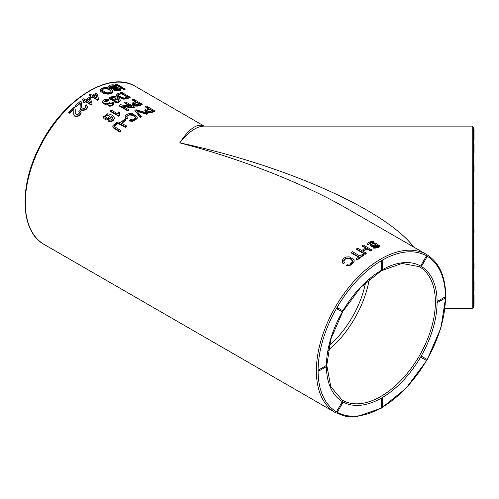 <?xml version="1.0" encoding="UTF-8"?>
<svg xmlns="http://www.w3.org/2000/svg" width="499" height="499" viewBox="0 0 499 499"><rect width="100%" height="100%" fill="white"/><g stroke="black" fill="none" stroke-linecap="round" stroke-linejoin="round"><path stroke-width="0.75" d="M363.241 244.978L371.824 249.93A91.866 53.037 120 0 0 370.688 250.542L367.164 248.508A91.866 53.037 120 0 0 362.704 251.116L366.229 253.149A91.866 53.037 120 0 0 365.087 253.872L356.511 248.914A91.866 53.037 -60 0 1 357.646 248.196L361.688 250.529A91.866 53.037 -60 0 1 366.147 247.922L362.106 245.583A91.866 53.037 -60 0 1 363.241 244.978M370.688 250.542L370.688 251.034A91.261 52.688 120 0 1 371.824 250.429L371.824 249.93M365.711 248.159L362.106 246.082L362.106 245.583M366.229 253.149L366.229 253.642A91.261 52.688 120 0 0 365.087 254.365L365.087 253.872M365.087 254.365L356.511 249.413L356.511 248.914M370.688 251.034L367.164 249.001L367.164 248.508M367.164 249.001A91.261 52.688 120 0 0 363.116 251.353M351.327 252.5A91.866 53.037 120 0 1 352.456 251.677L360.022 256.049A91.866 53.037 -60 0 1 362.829 254.11L363.84 254.69L363.84 255.189A91.261 52.688 120 0 0 357.097 260.11L357.097 259.605L356.08 259.018A91.866 53.037 -60 0 1 358.9 256.866L351.327 252.5L351.327 252.999L358.519 257.147M357.097 260.11L356.08 259.524L356.08 259.018M363.84 254.69A91.866 53.037 120 0 0 357.097 259.605M352.662 261.42C352.25 258.856 350.192 257.721 346.506 258.02L345.302 258.551L343.83 260.129L343.68 261.058L344.447 262.462L343.056 263.329L342.171 260.927C342.632 259.093 344.036 257.771 346.381 256.973L349.294 256.86L353.878 259.58L354.159 260.634L353.984 261.626L349.737 265.175L346.705 265.219L347.522 264.052L349.724 264.071L352.706 261.039M343.056 263.329L343.056 263.852L344.447 262.979L344.447 262.462M352.687 261.301L350.766 259.187L347.603 258.339L345.327 259.05L343.692 261.145M354.14 260.958L353.984 262.137L349.737 265.693L346.705 265.736L346.705 265.219M342.146 261.289L342.171 260.927M343.056 263.852L342.171 261.445M370.033 244.298L371.094 246.194C374.312 247.317 376.383 247.055 377.313 245.396L377.313 244.89C376.383 246.556 374.312 246.824 371.094 245.695L370.033 244.298C369.796 241.853 377.518 242.676 377.313 244.89M373.67 247.523L373.67 248.159C377.363 248.171 379.39 247.336 379.739 245.651L379.739 245.146C379.396 246.83 377.375 247.666 373.67 247.66L373.67 247.523M379.739 245.146L378.523 245.015C378.248 246.381 376.633 247.049 373.67 247.03M368.817 244.722C369.117 243.213 370.732 242.545 373.67 242.72L373.67 242.215C370.726 242.046 369.11 242.714 368.817 244.223L368.817 244.722L367.601 244.653L367.601 244.154C367.969 242.246 369.99 241.41 373.67 241.641L373.67 242.215M367.601 244.154L368.817 244.223M347.273 208.701C303.442 183.333 241.884 159.137 179.765 142.851C189.208 128.493 197.355 122.91 204.21 126.11L135.466 86.414A91.261 52.688 120 0 0 44.205 139.102A91.261 52.688 120 0 0 44.205 244.479L335.272 412.523A91.261 52.688 -60 0 1 335.272 307.147A91.261 52.688 -60 0 1 426.533 254.459L347.273 208.701M73.864 110.042L73.709 109.262A91.261 52.688 120 0 0 69.754 113.248L68.737 112.668L68.737 112.1L69.754 112.687L73.709 108.745L73.871 109.755M75.23 109.817L75.106 112.331M79.721 113.142L78.892 111.988L78.892 111.47L79.721 112.674M73.858 109.998L73.777 113.647C73.877 117.914 80.782 115.855 81.081 112.369L81.081 112.899C81.019 116.442 73.571 118.263 73.777 114.171L73.74 113.011M80.264 104.172L80.127 103.48A91.261 52.688 120 0 0 76.048 107.06L75.031 106.48L75.031 105.913L76.048 106.499L80.127 102.969L80.27 103.817M81.655 103.873L81.468 106.568M86.134 107.335L85.317 105.707L86.134 106.842L83.844 108.844L81.562 107.466L81.655 103.599L81.15 101.677L80.539 101.154L75.031 105.913M87.512 106.948L87.512 107.16C87.387 110.46 79.809 111.895 80.102 108.077L80.077 107.191M119.866 132.048L119.866 131.449L120.97 130.507L120.97 131.05A91.261 52.688 120 0 0 119.866 132.048L113.136 127.738L112.83 126.721M125.33 127.351L125.33 126.808L126.434 125.873L126.434 126.472A91.261 52.688 120 0 0 125.33 127.351L118.531 123.702L117.016 123.802L114.352 126.472M114.308 118.338C113.853 120.883 111.963 121.881 108.651 121.332L108.651 120.777C111.938 121.4 113.822 120.415 114.308 117.808C113.242 115.568 111.003 114.234 107.584 113.803L103.436 116.791L103.649 117.621L107.541 119.336L110.921 117.29L110.978 116.055L112.668 117.44L112.955 118.668L110.884 120.103L109.593 119.897L108.651 120.777M112.955 119.167L112.668 117.957L110.978 116.585L110.921 117.795L107.541 119.866L106.331 119.854L104.129 118.818L103.455 117.053M126.016 119.735L126.016 120.253A91.261 52.688 120 0 0 122.804 122.598L121.744 121.987L121.744 121.469L122.804 122.08L126.016 119.735L124.956 119.118L121.744 121.469M119.511 115.325L119.511 115.824A91.261 52.688 120 0 0 118.837 116.292L110.217 111.321L110.217 110.815L118.837 115.787L119.511 115.325L119.292 114.022L119.829 112.394L118.812 111.801L117.982 113.972L111.265 110.098L110.217 110.815M119.829 112.394L119.28 114.308M135.716 118.438C135.354 116.261 133.295 115.119 129.553 115.007L127.37 115.887L126.646 116.903M125.948 119.136L125.948 118.506L127.37 117.97L127.37 118.537L125.948 119.136L125.099 117.04M137.244 117.932L137.05 118.737L132.665 121.301L129.597 121.057L129.597 120.44L132.665 120.752L137.05 118.213L137.244 117.384L136.988 116.435L132.41 113.722L129.453 113.591C127.195 114.015 125.742 114.976 125.099 116.485L125.068 117.365M98.677 99.289L98.677 99.788A91.261 52.688 120 0 0 97.816 100.343L92.259 97.13A91.261 52.688 120 0 0 91.099 97.891L90.132 97.336L90.132 96.775L91.099 97.33L92.259 96.613L97.816 99.819L98.677 99.289L97.031 93.65L96.064 93.088L92.346 95.403L90.288 94.211L89.24 94.866L91.292 96.051L90.132 96.775M90.862 96.319L89.24 95.384L89.24 94.866M146.675 114.296L146.675 113.735L147.904 113.161L147.904 113.797A91.261 52.688 120 0 0 146.675 114.296L137.063 111.302M141.242 116.279L141.242 116.841A91.261 52.688 120 0 0 140.088 117.452L134.849 110.298L140.088 116.816L141.242 116.279L136.37 110.572L146.675 113.735M100.23 89.764L100.455 91.136L102.981 93.176L105.121 93.918L108.146 94.155C110.934 93.862 112.406 93.051 112.562 91.716L112.562 91.142C112.406 89.826 110.79 88.679 107.722 87.699L104.69 87.375L100.43 89.103L100.23 89.764L105.121 93.307L108.146 93.619C110.984 93.35 112.456 92.527 112.562 91.142M137.624 106.125L137.624 105.613L142.153 104.172L142.153 104.753L137.624 106.125L134.68 106.062L132.085 104.042M135.366 101.796L132.46 100.118L132.46 99.588L135.946 101.603C133.564 102.22 132.279 102.881 132.085 103.586L134.68 105.476L137.624 105.613M115.756 86.757L115.756 86.208L116.691 85.89L116.691 86.502L115.756 86.757L114.352 86.221L110.416 86.595L110.235 87.107M120.839 89.415C120.877 90.338 119.766 90.837 117.508 90.918L113.766 90.057L113.766 89.477L117.508 90.4C119.835 90.307 120.945 89.789 120.839 88.847L116.941 87.275L111.664 87.406L110.235 86.57L110.416 86.084L114.352 85.685L115.756 86.208M119.461 89.527C117.539 88.535 114.839 88.217 111.339 88.573L108.863 87.113L109.007 86.24M125.074 88.953L125.074 89.452A91.261 52.688 120 0 0 124.014 89.608L115.431 84.649L115.431 84.15L124.014 89.109L125.074 88.953L116.498 84L115.431 84.15M150.349 112.811L150.349 112.294L154.865 110.915L154.865 111.502L150.349 112.811L147.417 112.718L144.816 110.703M148.072 108.52L145.178 106.848L145.178 106.318L148.665 108.333C146.288 108.919 145.003 109.562 144.816 110.248L147.417 112.132L150.349 112.294M130.17 97.205L121.588 92.253L117.352 93.824L116.791 95.128L117.465 96.045L123.808 98.696C125.299 98.814 127.42 98.322 130.17 97.205L130.17 97.804L123.808 99.239L117.465 96.644L116.778 94.953M114.533 101.503C117.833 102.42 119.741 101.908 120.265 99.968C119.211 98.103 116.972 96.775 113.541 95.995L109.325 97.754L109.531 98.409L113.429 100.243L116.86 99.12L116.928 98.178L118.619 99.463L118.893 100.455L116.791 101.285L115.494 100.954L114.533 101.503L114.533 102.058C117.87 102.906 119.785 102.382 120.265 100.499L120.284 100.711M118.893 100.954L118.619 99.981L116.928 98.702L116.86 99.625L113.429 100.779L109.531 98.958L109.325 97.754M133.152 108.015L133.152 107.472L134.312 106.911L134.312 107.51A91.261 52.688 120 0 0 133.152 108.015L123.147 106.48M128.655 109.661L128.655 110.204A91.261 52.688 120 0 0 127.569 110.784L118.993 105.832L118.993 105.239L127.569 110.192L128.655 109.661L121.918 105.776L133.152 107.472M130.108 106.181L124.644 103.025L124.644 102.482L131.387 106.374L120.153 104.671L118.993 105.239M108.196 100.948L109.113 99.706L109.113 100.274L108.196 100.948L105.595 100.642L104.123 101.752M112.475 103.892L111.888 102.675L112.525 103.63L108.557 103.829L109.637 102.601L108.595 104.123M113.909 103.979L112.93 105.389L111.177 106.1L109.449 106.193L107.266 104.647M107.478 104.004C104.678 104.609 103.081 103.998 102.675 102.176L102.675 101.771M109.113 99.706L106.512 99.214C104.247 99.476 102.969 100.287 102.675 101.646L102.675 102.176M92.047 103.892L92.047 104.391A91.261 52.688 120 0 0 91.198 105.04L85.635 101.827A91.261 52.688 120 0 0 84.487 102.725L83.52 102.17L83.52 101.603L84.487 102.164L85.635 101.309L91.198 104.522L92.047 103.892L90.363 97.804L89.402 97.249L85.716 99.981L83.657 98.796L82.616 99.569L84.668 100.754L83.52 101.603M84.275 101.047L82.616 100.087L82.616 99.569M474.05 204.029A0.605 0.605 0 0 1 473.445 204.634L473.445 204.627A0.605 0.599 0 0 0 474.05 204.029L474.05 202.245A0.605 0.605 0 0 0 473.445 201.633L473.445 201.646A0.605 0.599 180 0 1 474.05 202.245A0.605 0.599 180 0 1 473.445 202.837M473.445 201.633L473.445 153.318A0.605 0.349 0 0 0 474.05 152.968L474.05 144.342A0.605 0.349 180 0 1 473.445 144.691L473.445 153.318M473.445 153.461L473.445 153.573A0.605 0.605 0 0 0 474.05 152.968M473.445 143.843L473.445 307.409L472.229 308.625L472.229 126.11L473.445 127.32L473.445 143.843M473.445 139.527L474.05 139.633L474.05 129.216L473.445 129.116L473.445 139.102M473.445 305.413L474.05 305.519L474.05 295.102L473.445 294.996L473.445 269.61A0.605 0.605 0 0 0 474.05 269.005A0.605 0.493 -0 0 1 473.445 269.497L473.445 269.61M445.432 297.042A90.045 51.99 120 0 0 426.782 256.006L426.782 256.006A0.605 0.349 -60 0 1 426.782 256.704L426.177 256.355A0.605 0.349 -60 0 1 426.782 256.006A90.045 51.99 120 0 0 381.76 260.466A0.605 0.349 -60 0 1 382.19 260.715A0.605 0.349 180 0 1 381.33 261.208A0.605 0.349 -60 0 1 381.76 260.466A90.045 51.99 120 0 0 336.738 307.995A0.605 0.349 -60 0 1 337.343 307.64A0.605 0.493 120 0 1 336.738 308.694A0.605 0.349 -60 0 1 336.738 307.995A90.045 51.99 120 0 0 318.088 370.745A0.605 0.349 -60 0 1 318.518 370.002A0.605 0.349 60 0 1 318.518 370.994A0.605 0.349 -60 0 1 318.088 370.745A90.045 51.99 120 0 0 336.738 411.968L336.738 411.968A0.605 0.349 -60 0 1 336.738 411.27L337.567 411.744L342.85 402.593L342.021 402.113A0.605 0.349 -60 0 1 342.632 401.764L342.632 401.764A78.262 45.184 -60 0 1 326.421 366.609M325.99 366.678A0.605 0.349 -120 0 0 325.99 365.692L318.518 370.002M325.99 365.692A0.605 0.349 -60 0 1 326.421 365.935M336.738 308.694L342.021 311.744A0.605 0.493 -60 0 0 342.632 310.69A0.605 0.349 -60 0 1 342.632 311.395M381.76 270.084A0.605 0.349 -60 0 1 381.33 269.834A0.605 0.349 0 0 0 382.365 269.591L382.365 260.958A0.605 0.605 0 0 0 382.066 260.434M381.33 261.208L381.33 269.834M337.343 307.64L342.632 310.69L337.343 307.64M382.346 269.753A78.262 45.184 -60 0 1 420.894 266.21L420.894 266.21A0.605 0.349 -60 0 1 420.894 265.505L421.724 265.986L427.007 256.835A0.605 0.605 0 0 0 426.782 256.006L426.782 256.006M426.177 256.355L420.894 265.505M421.724 265.986A0.605 0.605 0 0 1 420.894 266.21A78.262 45.184 -60 0 1 437.099 302.038A0.605 0.349 -60 0 1 437.529 301.29A0.605 0.349 60 0 1 437.529 302.282A0.605 0.349 -60 0 1 437.099 302.038L437.099 302.038A78.262 45.184 -60 0 1 420.894 356.579A0.605 0.349 -60 0 1 421.499 356.23A0.605 0.493 120 0 1 420.894 357.278A0.605 0.349 -60 0 1 420.894 356.579L420.894 356.579A78.262 45.184 -60 0 1 381.76 397.89A0.605 0.349 -60 0 1 382.19 398.14A0.605 0.349 180 0 1 381.33 398.632A0.605 0.349 -60 0 1 381.76 397.89L381.76 397.89A78.262 45.184 -60 0 1 342.632 401.764A0.605 0.605 0 0 1 342.85 402.593L342.632 402.468M445.002 297.972A0.605 0.349 -120 0 0 445.002 296.98L437.529 301.29M445.002 296.98A0.605 0.349 -60 0 1 445.432 297.229M420.894 357.278L426.177 360.334A0.605 0.493 -60 0 0 426.782 359.28L421.499 356.23M426.177 360.334A0.605 0.605 0 0 0 427.007 360.11A0.605 0.605 0 0 0 426.782 359.28L426.782 359.28A0.605 0.349 -60 0 1 426.782 359.979M381.76 407.508A0.605 0.349 -60 0 1 381.33 407.259A0.605 0.349 0 0 0 382.365 407.016L382.365 398.383A0.605 0.605 0 0 0 382.066 397.859M381.33 398.632L381.33 407.259M473.445 262.405L473.445 268.506A0.605 0.493 -0 0 1 474.05 269.005L474.05 262.904A0.605 0.493 180 0 0 473.445 262.405L473.445 262.293A0.605 0.605 0 0 1 474.05 262.904M472.229 126.11L203.898 126.11C196.643 126.278 188.597 131.861 179.765 142.851C285.397 165.294 385.453 209.867 413.783 247.099M329.153 345.676A71.6 41.336 120 0 0 365.58 282.584M369.254 279.328A76.335 44.068 -60 0 1 328.174 350.485M342.021 402.113L336.738 411.27M124.014 89.608L124.014 89.109M116.691 85.89C113.909 84.549 111.346 84.493 109.007 85.716L108.863 86.539L111.339 87.992L115.662 88.08C118.413 87.905 119.679 88.217 119.461 89.009L116.535 89.72L114.733 89.159L113.766 89.477M109.007 85.716L108.863 87.113M120.914 89.677L120.839 88.847M110.235 86.57L110.416 86.084L110.416 86.595M152.158 110.878L149.675 109.443L149.675 108.919L152.744 110.691L149.494 111.664L148.284 111.595L146.394 110.341L149.675 108.919M154.865 110.915L146.288 105.963L145.178 106.318M149.675 109.443A91.261 52.688 120 0 0 147.511 110.104L146.394 110.865M147.511 110.104L147.511 109.612M139.446 104.154L136.957 102.713L136.957 102.189L140.026 103.96L135.553 104.921L133.67 103.661L136.957 102.189M142.153 104.172L133.57 99.214L132.46 99.588M136.957 102.713A91.261 52.688 120 0 0 134.786 103.412L133.67 104.185M134.786 103.412L134.786 102.913M127.457 97.199L121.488 93.756L121.488 93.213L128.043 96.999L124.663 97.991L122.642 97.785L118.706 95.708L118.238 94.866L121.488 93.213M116.778 94.417L116.791 95.696M121.488 93.756A91.261 52.688 120 0 0 119.698 94.323L118.238 95.396M119.698 94.323L119.698 93.824M111.084 91.697C110.535 90.263 108.807 89.252 105.907 88.679L103.43 88.816L101.784 90.045M105.907 88.142C108.994 88.822 110.722 89.826 111.084 91.161C110.578 92.683 108.776 93.163 105.669 92.614L101.746 89.783L105.907 88.142L105.907 88.679M138.223 111.67L138.223 111.171M147.904 113.161L136.009 109.755L134.849 110.298M140.088 117.452L140.088 116.816M115.968 98.827L113.847 97.33L112.45 97.186L110.709 98.322M110.709 97.816L112.45 96.687L113.847 96.812L115.968 98.322L113.572 99.469L110.709 97.729M120.284 100.723L120.265 99.968M116.86 99.625L116.928 98.178M134.312 106.911L125.729 101.952L124.644 102.482M127.569 110.784L127.569 110.192M102.675 101.646C103.224 103.48 104.827 104.098 107.478 103.493L107.322 104.441L109.449 105.657L111.177 105.588L113.909 103.474L113.13 102.158L111.888 102.675M107.266 104.665L107.322 104.977M109.637 102.601L108.826 101.996L104.091 101.503L106.287 100.05L108.196 100.424M97.18 98.191L93.313 95.958L95.995 94.292L97.18 98.191M91.099 97.891L91.099 97.33M97.816 100.343L97.816 99.819M92.259 97.13L92.259 96.613M96.999 98.085L95.995 94.829A91.261 52.688 120 0 0 93.725 96.195M95.995 94.829L95.995 94.292M127.37 117.97L126.615 116.641L129.553 114.496C132.853 114.346 134.905 115.487 135.716 117.926L132.684 119.854L130.451 119.598L129.597 120.44M135.765 117.571L135.716 117.926M125.099 116.485L125.948 118.506M118.837 116.292L118.837 115.787M122.804 122.598L122.804 122.08M90.55 102.769L86.676 100.536L89.34 98.565L90.55 102.769M84.487 102.725L84.487 102.164M91.198 105.04L91.198 104.522M85.635 101.827L85.635 101.309M90.375 102.675L89.34 99.101A91.261 52.688 120 0 0 87.057 100.754M89.34 99.101L89.34 98.565M110.023 116.916L107.903 115.331L106.512 115.394L104.809 117.159M110.023 116.504L107.665 118.307L104.809 116.647L106.512 114.889L107.903 114.82L110.023 116.454M114.333 118.643L114.308 117.808M111.065 117.128L110.978 116.055M120.97 130.507C117.627 128.867 115.425 127.345 114.352 125.948L114.352 125.891M114.352 125.948L117.016 123.29L118.531 123.172L125.33 126.808M126.434 125.873L119.005 122.037L116.741 122.249L112.93 125.567L113.136 127.158L119.866 131.449M76.048 107.06L76.048 106.499M80.127 103.48L80.127 102.969M80.264 104.01L80.102 107.547C80.114 111.539 87.138 109.88 87.512 106.63L87.518 107.048M80.071 107.466L80.102 108.077M87.512 107.16L86.477 104.859L85.317 105.707M69.754 113.248L69.754 112.687M73.709 109.262L73.709 108.745M78.892 111.47L80.021 110.516L81.081 112.818M79.721 112.724L77.501 114.882L75.218 113.498L75.237 109.537L74.688 107.329L74.07 106.792L68.737 112.1M371.955 245.302L371.244 244.385C372.853 242.963 374.468 243.094 376.096 244.778C375.479 245.895 374.1 246.069 371.955 245.302M376.04 245.021C374.437 243.655 372.853 243.524 371.293 244.635M346.506 258.526L346.506 258.02M349.737 265.693L349.737 265.175M353.984 262.137L353.984 261.626M326.421 365.755A78.262 45.184 -60 0 1 342.383 311.825M342.875 310.964A78.262 45.184 -60 0 1 381.604 270.177M427.032 359.548A90.045 51.99 120 0 0 445.432 297.903M382.346 407.165A90.045 51.99 120 0 0 426.533 360.409M337.567 411.744A0.605 0.605 0 0 1 336.738 411.968A90.045 51.99 120 0 0 381.604 407.602M342.726 311.675L330.943 338.883L326.776 365.268L330.787 386.756L342.171 400.098A77.052 44.486 120 0 0 401.62 379.727A77.052 44.486 120 0 0 435.39 302.038A77.052 44.486 120 0 0 419.216 266.647L401.976 263.46L381.361 270.726L360.59 287.53L342.919 311.332M473.445 290.742A0.605 0.349 -0 0 0 474.05 290.393L474.05 281.767A0.605 0.349 180 0 1 473.445 282.116M474.05 232.49A0.605 0.605 0 0 1 473.445 233.095A0.605 0.599 -0 0 0 474.05 232.49L474.05 230.706A0.605 0.605 0 0 0 473.445 230.095A0.605 0.599 180 0 1 474.05 230.706A0.605 0.599 180 0 1 473.445 231.299M473.445 171.338A0.605 0.493 0 0 1 473.445 172.323M473.445 172.436A0.605 0.605 0 0 0 474.05 171.831L474.05 165.73A0.605 0.493 180 0 0 473.445 165.231M111.339 88.573L111.339 87.992M115.525 90.712L115.525 90.151M117.508 90.918L117.508 90.4M114.352 86.221L114.352 85.685M147.417 112.718L147.417 112.132M134.68 106.062L134.68 105.476M117.465 96.644L117.465 96.045M123.808 99.239L123.808 98.696M112.562 91.716L112.562 91.323M105.121 93.918L105.121 93.307M108.146 94.155L108.146 93.619M113.847 97.33L113.847 96.812M112.45 97.186L112.45 96.687M109.531 98.958L109.531 98.409M113.429 100.779L113.429 100.243M118.619 99.981L118.619 99.463M109.449 106.193L109.449 105.657M111.177 106.1L111.177 105.588M108.595 104.029L108.595 103.624M106.287 100.555L106.287 100.05M129.553 115.007L129.553 114.496M132.665 121.301L132.665 120.752M137.05 118.737L137.05 118.213M107.903 115.331L107.903 114.82M106.512 115.394L106.512 114.889M103.649 118.169L103.649 117.621M107.541 119.866L107.541 119.336M110.921 117.795L110.921 117.29M112.668 117.957L112.668 117.44M117.016 123.802L117.016 123.29M118.531 123.702L118.531 123.172M113.136 127.738L113.136 127.158M73.777 114.171L73.777 113.647M354.159 260.703L354.159 261.208M342.146 261.264L342.146 261.782M472.229 308.625L445.021 308.625M427.075 359.922L440.923 327.905L445.788 296.73C445.57 276.34 439.151 262.249 426.533 254.459M335.272 412.523L345.239 416.228L356.548 416.702L381.342 408.163L405.993 388.347L426.876 360.266M135.466 86.414C109.543 69.891 62.244 100.056 39.714 146.319C18.681 186.564 20.353 231.729 44.205 244.479M326.296 365.661A0.605 0.605 0 0 1 326.296 366.709L318.824 371.025A0.605 0.605 0 0 1 318.219 371.025M381.461 407.54A0.605 0.605 0 0 0 382.365 407.016M437.23 302.313A0.605 0.605 0 0 0 437.835 302.313L445.308 298.003A0.605 0.605 0 0 0 445.308 296.949M381.461 270.115A0.605 0.605 0 0 0 382.365 269.591M43.862 138.672A0.605 0.605 0 0 0 43.663 139.015M342.021 311.744A0.605 0.605 0 0 0 342.85 311.519A0.605 0.605 0 0 0 342.632 310.69M474.05 295.102A0.605 0.605 0 0 0 473.445 294.491M473.445 306.124A0.605 0.605 0 0 0 474.05 305.519M474.05 281.767A0.605 0.605 0 0 0 473.445 281.155M473.445 290.998A0.605 0.605 0 0 0 474.05 290.393M474.05 165.73A0.605 0.605 0 0 0 473.445 165.125M473.445 140.238A0.605 0.605 0 0 0 474.05 139.633M474.05 129.216A0.605 0.605 0 0 0 473.445 128.611M474.05 144.342A0.605 0.605 0 0 0 473.445 143.731M108.776 86.764L108.776 86.208M116.716 95.284L116.716 94.735M117.016 99.114L117.016 98.602M113.909 104.017L113.909 103.474M137.244 117.939L137.244 117.384M103.436 117.34L103.436 116.791M112.83 126.746L112.83 126.191M81.655 104.123L81.655 103.599M73.74 113.279L73.74 112.768M75.237 110.061L75.237 109.537"/></g></svg>
